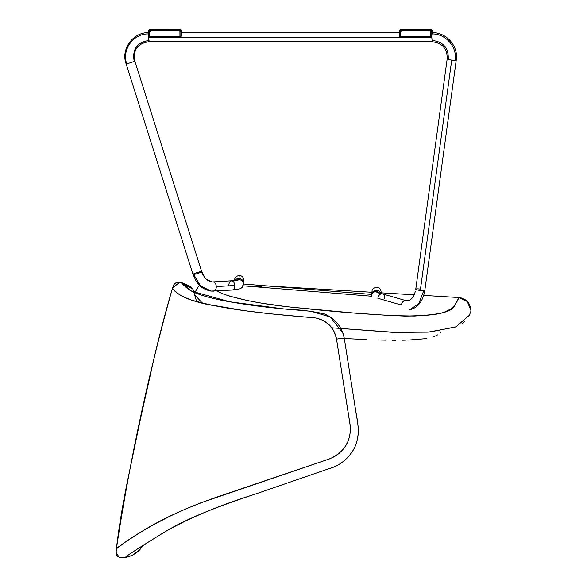 <?xml version="1.0" encoding="UTF-8"?>
<svg xmlns="http://www.w3.org/2000/svg" width="587" height="587" viewBox="0 0 587 587"><rect width="100%" height="100%" fill="white"/><g stroke="black" fill="none" stroke-linecap="round" stroke-linejoin="round"><path stroke-width="0.88" d="M440.859 331.897L440.023 332.829M437.557 334.891L435.657 335.999M434.446 336.564L432.986 337.114M426.683 338.582L408.713 340.049M405.492 340.144L402.249 340.211M395.726 340.255L392.446 340.24M385.879 340.144L379.312 339.998M366.185 339.557L344.312 338.501M465.014 321.199L461.976 323.672M455.152 327.142L428.136 332.147L393.099 332.374L331.824 327.803L397.157 332.536L430.183 331.985L455.923 326.834L469.299 315.322L470.869 311.345L470.891 310.274L467.252 301.505L458.63 297.521C459.063 297.572 457.838 300.045 454.947 304.947C453.362 312.115 436.273 315.813 403.665 316.033C371.028 314.625 337.701 312.079 303.699 308.402L299.854 308.021C266.733 304.895 241.088 300.184 222.913 293.867L216.684 290.947L222.913 293.867L229.752 296.171L247.142 300.485L262.125 303.259L283.44 306.223M213.272 291.123A4.571 2.95 -93.4 0 0 213.624 291.123A4.571 2.95 -93.4 0 0 216.28 286.566L234.778 285.473A4.571 2.95 86.6 0 1 232.122 290.037A4.571 2.95 86.6 0 1 231.77 290.029A4.571 2.95 -93.4 0 0 232.092 290.037A4.571 2.95 -93.4 0 0 234.778 285.473L216.28 286.566A4.571 2.95 86.6 0 1 213.595 291.13A4.571 2.95 86.6 0 1 213.272 291.123L210.858 291.057L200.541 285.906L193.644 274.467L200.541 285.906L210.858 291.057C199.235 288.621 196.799 281.481 196.139 281.129L193.006 274.4A4.571 0.514 162.4 0 1 196.102 272.896A4.571 0.514 162.4 0 1 201.077 271.576A4.571 0.514 162.4 0 1 201.715 271.634A4.571 0.514 162.4 0 1 198.619 273.138A4.571 0.514 162.4 0 1 193.644 274.467A4.571 0.514 162.4 0 1 193.006 274.4L126.036 63.594A4.571 0.514 -17.6 0 0 126.682 63.66C121.619 49.572 133.542 33.356 148.548 33.914C133.542 33.356 121.619 49.572 126.682 63.66A4.571 0.514 -17.6 0 0 131.657 62.332A4.571 0.514 -17.6 0 0 134.746 60.828L201.715 271.634A4.571 0.514 -17.6 0 0 201.077 271.576A4.571 0.514 -17.6 0 0 196.102 272.896A4.571 0.514 -17.6 0 0 193.006 274.4A4.571 0.514 -17.6 0 0 193.644 274.467A4.571 0.514 -17.6 0 0 198.619 273.138A4.571 0.514 -17.6 0 0 201.715 271.634L134.746 60.828A4.571 0.514 162.4 0 1 131.657 62.332A4.571 0.514 162.4 0 1 126.682 63.66A4.571 0.514 162.4 0 1 126.036 63.594L193.006 274.4L196.139 281.129L199.331 285.15L194.693 292.7M194.444 294.564L202.332 303.061M403.812 316.07C434.255 316.085 450.992 312.761 454.03 306.098C457.691 300.471 459.225 297.609 458.63 297.521L458.498 297.991L458.63 297.521C464.669 298.71 469.805 300.676 470.891 310.274L470.884 311.015M458.895 297.543L461.683 298.079M467.619 301.909L470.686 308.241M294.366 307.449L353.535 312.996L391.147 315.586L414.356 316.041L434.116 314.647L443.471 312.57L450.992 308.872L454.991 304.888L457.324 301.021L458.63 297.521L423.719 295.4L424.827 290.389A4.571 0.69 -172.2 0 1 423.733 290.682A4.571 0.69 7.8 0 0 424.827 290.389L456.246 59.991A4.571 0.69 -172.2 0 1 455.152 60.292A4.571 0.69 -172.2 0 1 451.719 60.072L420.299 290.47A4.571 0.69 7.8 0 0 423.733 290.682L418.825 303.567L409.704 309.767L418.825 303.567L423.733 290.682A4.571 0.69 -172.2 0 1 420.299 290.47L451.719 60.072A4.571 0.69 7.8 0 0 455.152 60.292A4.571 0.69 7.8 0 0 456.246 59.991C458.579 46.094 446.296 32.175 432.157 32.615L432.267 32.843M458.498 297.991L458.322 298.578M151.387 525.901L149.7 526.84M149.494 526.957L145.862 529.019M139.889 532.563L153.317 524.837L170.597 515.914L185.154 509.2L200.747 502.846L328.889 459.122L334.216 456.752L338.56 453.832L342.382 450.222L345.56 446.025L347.981 441.387L349.588 436.464L350.358 431.401L350.168 425.149L336.3 337.877L333.526 330.408L328.793 324.42L322.777 320.253L316.004 318.015L269.976 313.737L244.104 310.611L209.559 304.69L191.978 300.28M138.649 533.326L128.744 539.754M127.665 540.488L139.302 532.923M125.728 541.845L125.097 542.293M121.355 545L120.922 545.323M116.446 548.83L117.547 547.928M182.212 296.31L177.281 293.067L172.938 288.767M173.414 289.347L173.767 289.758M174.941 290.991L175.396 291.423M175.997 291.981L176.65 292.546M177.289 293.067L177.934 293.573M178.859 294.248L179.453 294.652M184.612 297.514L185.529 297.925M186.409 298.291L189.586 299.487M191.956 300.273L182.931 296.692M116.131 551.641L116.38 548.882L116.116 552.881L116.431 554.854L117.561 556.447L119.579 557.342L125.126 557.511C127.717 555.089 140.997 546.534 164.976 531.837C189.828 517.712 219.523 505.275 254.061 494.533L328.412 468.888C338.428 466.247 346.521 460.281 352.684 450.97C362.737 435.216 356.294 417.717 354.629 403.885L344.466 339.425C344.496 338.273 341.839 338.171 336.52 339.125L350.3 426.353C350.931 441.659 343.997 452.511 329.505 458.902L222.642 495.112C192.397 505.275 167.097 516.406 146.735 528.52C128.069 540.003 117.95 546.791 116.38 548.882C129.698 460.832 148.401 373.926 172.475 288.151C166.708 307.713 160.992 329.241 155.32 352.736L140.697 417.841L127.071 483.108C122.191 507.498 118.633 529.423 116.38 548.882L125.082 542.3M192.646 291.717L191.648 291.181M190.841 290.719L189.858 290.11M189.058 289.589L187.627 288.569M186.996 288.078L185.866 287.138M185.367 286.698L184.692 286.067M184.487 285.869L184.091 285.48M172.475 288.158L172.475 288.151C173.246 290.58 182.792 300.647 215.143 305.827C242.563 311.367 279.493 314.97 310.633 317.45L316.004 318.015C326.9 320.546 333.665 327.164 336.3 337.877L336.52 339.125C341.839 338.171 344.496 338.273 344.466 339.425C342.302 327.341 335.573 318.807 324.273 313.818C311.756 311.191 300.104 309.731 289.332 309.437C269.543 307.742 250.752 305.387 232.958 302.356C214.534 299.275 200.93 295.635 192.154 291.46C185.543 287.043 181.999 284.123 181.537 282.699L177.758 282.398L175.579 283L173.906 284.563L172.475 288.151L179.424 282.398M344.253 338.178L355.913 412.023C356.507 418.333 360.601 430.44 356.441 442.781C353.176 454.375 342.067 464.544 331.882 467.692L257.106 493.484C224.52 504.211 189.263 516.949 164.521 532.101C140.447 546.901 127.313 555.375 125.126 557.511L129.206 556.535L133.044 554.832L139.75 549.806C135.67 553.959 130.791 556.527 125.126 557.511L119.014 557.18L116.109 552.352M193.05 289.303L189.762 286.243L183.724 283.272L181.537 282.699L191.655 291.189L229.649 301.762L283.147 308.857L311.227 311.293L330.276 316.987L342.83 332.976M343.057 333.607L343.329 334.443M343.696 335.705L343.916 336.6M344.063 337.217L344.195 337.863M344.466 339.425L344.532 339.814L344.466 339.425M143.94 544.721L139.75 549.806L143.947 544.721M194.818 292.143L192.419 288.569M180.451 282.508L192.91 289.134L196.667 301.63M181.61 30.707L181.699 31.309L181.134 29.922L179.013 29.35L180.392 29.922L180.965 31.309L181.699 31.309L181.691 32.615L181.699 31.309L180.965 31.309L179.006 29.35L178.932 30.326L179.006 29.35L150.375 29.35L150.294 30.326L178.932 30.326L179.916 31.39L178.932 30.414L150.103 30.429L149.34 31.199L149.362 36.585L148.467 36.541L179.945 36.585L179.916 31.39L180.965 31.309L180.95 36.541L180.965 31.309L179.989 31.39L180.026 36.585L180.95 36.541L180.319 37.179L180.95 36.541L179.945 36.585L179.996 37.186L149.237 37.186L149.362 36.585L149.414 37.186L179.996 37.186L179.989 31.39L179.945 36.585L149.362 36.585L149.325 31.39L148.423 31.309L148.797 30.157M401.941 29.35L401.192 29.35L399.248 31.309L400.143 31.39L401.119 30.414L401.192 29.35L430.572 29.35L432.524 31.316L431.959 29.922L429.831 29.35L431.21 29.922L431.783 31.309L432.524 31.309L432.509 32.615L432.524 31.309L431.783 31.309L429.823 29.35L429.75 30.326L429.823 29.35L401.192 29.35L401.119 30.326L429.75 30.326L430.733 31.39L429.75 30.414L400.928 30.429L400.165 31.199L400.18 36.585L399.292 36.541L430.77 36.585L430.733 31.39L431.783 31.309L431.775 36.541L431.783 31.309L430.807 31.39L430.843 36.585L431.775 36.541L430.821 37.186L431.797 37.186L432.157 41.75C442.312 43.005 447.323 48.677 447.191 58.759A4.571 0.69 7.8 0 0 451.719 60.072A4.571 0.69 -172.2 0 1 447.191 58.759A4.571 0.69 -172.2 0 1 448.285 58.465C448.417 47.752 443.126 41.75 432.399 40.452L432.157 41.75L431.797 37.186L430.821 37.186L431.775 36.541L430.77 36.585L430.821 37.186L400.055 37.186L400.18 36.585L400.231 37.186L430.821 37.186L430.807 31.39L430.77 36.585L400.18 36.585L400.143 31.39L399.248 31.309L399.615 30.157M151.123 29.35L150.375 29.35L148.423 31.309L148.467 36.541L149.414 37.186L148.614 36.93L148.452 36.167M181.39 32.674L180.994 35.8L181.332 32.615L181.669 35.8M148.423 31.309L149.325 31.39L150.294 30.414L150.375 29.35L180.143 29.387M178.932 30.414L150.294 30.326L178.932 30.414M181.699 32.615L181.706 31.316L179.754 29.35L181.699 31.309M151.197 30.414L150.213 31.39M180.752 29.621L181.258 30.062M399.292 36.541L400.231 37.186L148.438 37.186L148.79 41.75L148.438 37.186L400.231 37.186L399.292 36.541M399.248 31.309L399.277 36.167M431.812 35.8L432.157 32.615L431.812 35.8M400.95 37.186L401.002 36.585M402.014 30.414L401.031 31.39M432.516 32.615L432.524 31.316L430.961 29.387M431.57 29.621L432.076 30.062M210.858 291.057L232.092 290.037L239.841 288.833C240.443 289.332 241.587 287.946 243.267 284.68L243.407 283.536A4.571 4.542 -173 0 0 238.872 278.436L238.733 279.588A4.571 4.542 7 0 1 243.245 284.849M406.057 300.661A4.571 3.287 106 0 0 404.92 300.595A4.571 3.287 -74 0 1 406.013 300.654L382.467 293.889A4.571 3.287 106 0 0 381.367 293.838C377.83 292.81 376.054 292.003 376.054 291.423A4.571 4.542 6.5 0 1 376.098 291.423L376.245 290.147A4.571 4.542 6.5 0 1 380.596 293.309A4.571 4.542 -173.5 0 0 376.245 290.147L376.098 291.423A4.571 4.542 6.5 0 1 379.451 292.884A4.571 4.542 -173.5 0 0 376.054 291.423C376.054 292.003 377.83 292.81 381.367 293.838A4.571 3.287 106 0 0 377.859 298.284L401.405 305.042L377.859 298.284A4.571 3.287 -74 0 1 381.367 293.838A4.571 3.287 -74 0 1 382.511 293.904A4.571 3.287 -74 0 1 384.551 298.284M148.452 35.895L148.438 37.186L148.452 35.895M431.797 37.186L431.907 33.914C445.555 33.488 457.412 46.938 455.152 60.292C457.412 46.938 445.555 33.488 431.907 33.914L431.797 37.186M134.746 60.828C132.97 49.778 137.651 43.416 148.79 41.75C137.651 43.416 132.97 49.778 134.746 60.828A4.571 0.514 162.4 0 0 134.107 60.769C132.236 48.992 137.211 42.22 149.039 40.452L148.79 41.75L432.157 41.75M447.191 58.759L415.772 289.156A4.571 0.69 7.8 0 0 420.299 290.47A4.571 0.69 -172.2 0 1 415.772 289.156A4.571 0.69 -172.2 0 1 416.865 288.863A4.571 0.69 -172.2 0 1 420.299 289.075M404.92 300.595L408.104 300.764L404.92 300.595A4.571 3.287 106 0 0 401.405 305.042A4.571 3.287 -74 0 1 404.92 300.595M213.375 282.009L211.863 281.973L213.375 282.009A4.571 2.95 -93.4 0 0 213.03 282.009A4.571 2.95 86.6 0 1 213.375 282.009A4.571 2.95 86.6 0 1 216.28 286.566A4.571 2.95 -93.4 0 0 213.375 282.009M201.077 271.576L205.391 278.744L211.863 281.973C207.769 280.535 205.501 279.17 205.054 277.864L201.715 271.634L205.054 277.871C205.494 278.319 207.072 280.887 211.863 281.973L236.121 280.513M243.26 284.724A4.571 4.542 -173 0 0 238.777 279.588C238.579 280.204 236.275 280.645 231.872 280.924A4.571 2.95 86.6 0 1 234.778 285.473A4.571 2.95 -93.4 0 0 231.872 280.924A4.571 2.95 -93.4 0 0 231.557 280.916L234.551 280.659L234.697 279.456C234.837 277.431 236.363 276.088 239.261 275.45C242.174 275.692 243.678 277.402 243.774 280.571L243.436 283.33M376.245 290.147A4.571 4.542 6.5 0 0 376.194 290.147A4.571 4.542 6.5 0 1 376.245 290.147A4.571 4.542 -173.5 0 0 376.194 290.147L371.703 294.175L371.556 295.452A4.571 4.542 6.5 0 1 376.054 291.423A4.571 4.542 -173.5 0 0 371.564 295.4M228.871 285.473A4.571 2.95 86.6 0 1 231.527 280.916A4.571 2.95 86.6 0 1 231.872 280.924C236.275 280.645 238.579 280.204 238.777 279.588A4.571 4.542 -173 0 0 236.069 280.432A4.571 4.542 7 0 1 238.733 279.588L238.872 278.436A4.571 4.542 -173 0 0 234.969 280.608A4.571 4.542 7 0 1 238.872 278.436C239.379 274.452 239.393 274.452 238.924 278.436A4.571 4.542 7 0 1 243.4 283.58M376.194 290.147C376.649 286.163 376.649 286.163 376.194 290.147C376.649 286.163 376.649 286.163 376.194 290.147L372.98 291.512L371.703 294.175L372.041 291.211C371.967 289.325 373.464 287.975 376.538 287.16L376.538 287.16C379.363 287.226 380.89 288.921 381.124 292.245L380.985 293.441M238.872 278.436A4.571 4.542 7 0 1 238.924 278.436C239.393 274.452 239.379 274.452 238.872 278.436M259.381 286.045L259.351 286.463L259.381 286.045L261.655 286.441L257.106 286.067L261.663 286.434L257.774 286.273L259.381 286.045M242.218 287.689L242.262 287.087L242.218 287.689M243.025 285.796L371.534 296.23L243.025 285.796M243.348 283.998L371.674 294.425L243.348 283.998M470.869 311.345L470.891 310.274M265.581 285.803L371.923 292.26M380.383 292.774L414.187 294.828L414.627 293.749M149.047 29.864L150.367 29.35L148.423 31.316L148.452 36.005M399.872 29.864L401.192 29.35L399.241 31.316L399.27 36.005M181.332 32.615L399.248 32.615M148.79 32.615C133.212 32.021 120.761 48.948 126.036 63.594M409.704 309.767C415.031 308.586 419.096 305.284 421.906 299.854L423.697 295.466L424.827 290.389M406.013 300.654L408.104 300.764C411.898 299.81 414.261 295.129 414.297 294.579L415.413 291.137M379.745 293.346L379.041 292.693L382.467 293.889M381.058 292.81L381.124 292.245M243.51 282.692L243.642 281.628M234.551 280.659L234.624 280.072"/></g></svg>
